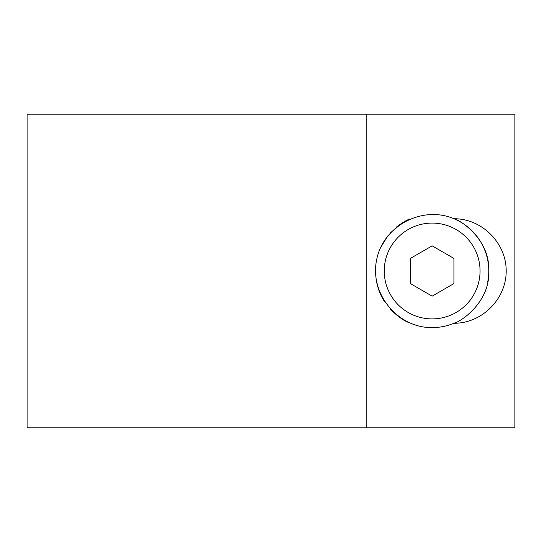 <?xml version="1.0" encoding="UTF-8"?>
<svg xmlns="http://www.w3.org/2000/svg" width="542" height="542" viewBox="0 0 542 542"><rect width="100%" height="100%" fill="white"/><g stroke="black" fill="none" stroke-linecap="round" stroke-linejoin="round"><path stroke-width="0.81" d="M432.15 318.906A47.906 47.906 0 0 1 390.66 247.044A47.906 47.906 0 0 1 473.64 247.044A47.906 47.906 0 0 1 432.15 318.906M432.15 245.851L453.925 258.426L453.925 283.574L432.15 296.149L410.369 283.574L410.369 258.426L432.15 245.851M366.819 114.206L27.1 114.206L27.1 427.794L514.9 427.794L514.9 114.206L366.819 114.206L366.819 427.794M376.656 282.24C378.235 289.523 380.802 295.905 384.373 301.386M390.111 308.933C396.981 315.851 403.113 320.356 408.492 322.443M390.111 233.074L402.347 222.857M403.058 222.423L407.814 219.876M409.603 219.063C406.31 220.248 401.798 223.013 396.067 227.362M388.302 235.181L380.701 247.355M454.752 322.91A56.619 56.619 0 0 1 453.925 323.262C459.657 322.415 490.185 302.842 488.769 271.014C490.212 239.191 459.657 219.578 453.925 218.738C422.265 205.1 382.984 226.021 376.629 259.896C369.468 293.615 397.686 328.032 432.15 327.619C439.691 327.598 446.954 326.148 453.925 323.262C481.892 323.472 506.397 298.967 506.187 271C506.397 243.033 481.892 218.528 453.925 218.738A56.619 56.619 0 0 1 487.651 282.192"/></g></svg>
